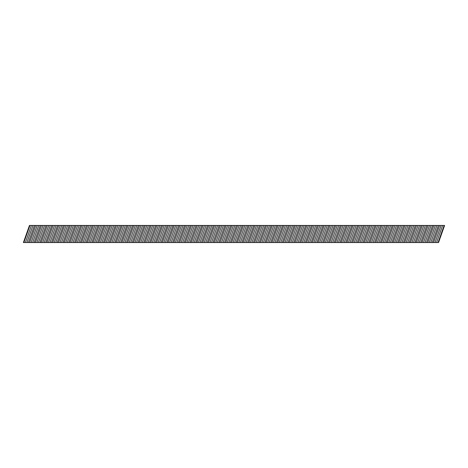 <?xml version="1.0" encoding="UTF-8"?>
<svg xmlns="http://www.w3.org/2000/svg" width="468" height="468" viewBox="0 0 468 468"><rect width="100%" height="100%" fill="white"/><g stroke="black" fill="none" stroke-linecap="round" stroke-linejoin="round"><path stroke-width="0.7" d="M429.255 242.547L430.806 242.547L436.866 225.453L435.316 225.453L429.255 242.547L425.032 242.547L431.098 225.453L429.548 225.453L423.487 242.547L425.032 242.547M417.713 242.547L419.264 242.547L425.324 225.453L423.78 225.453L417.713 242.547L413.496 242.547L419.556 225.453L418.006 225.453L411.945 242.547L413.496 242.547M406.177 242.547L407.722 242.547L413.788 225.453L412.238 225.453L406.177 242.547L401.953 242.547L408.014 225.453L406.47 225.453L400.403 242.547L401.953 242.547M394.635 242.547L396.185 242.547L402.246 225.453L400.696 225.453L394.635 242.547L390.411 242.547L396.478 225.453L394.928 225.453L388.867 242.547L390.411 242.547M383.099 242.547L384.643 242.547L390.704 225.453L389.16 225.453L383.099 242.547L378.875 242.547L384.936 225.453L383.391 225.453L377.325 242.547L378.875 242.547M371.557 242.547L373.107 242.547L379.168 225.453L377.617 225.453L371.557 242.547L367.333 242.547L373.4 225.453L371.849 225.453L365.789 242.547L367.333 242.547M360.015 242.547L361.565 242.547L367.626 225.453L366.081 225.453L360.015 242.547L355.797 242.547L361.858 225.453L360.307 225.453L354.247 242.547L355.797 242.547M348.479 242.547L350.023 242.547L356.089 225.453L354.539 225.453L348.479 242.547L344.255 242.547L350.316 225.453L348.771 225.453L342.705 242.547L344.255 242.547M336.937 242.547L338.487 242.547L344.547 225.453L342.997 225.453L336.937 242.547L332.713 242.547L338.779 225.453L337.229 225.453L331.168 242.547L332.713 242.547M325.4 242.547L326.945 242.547L333.005 225.453L331.461 225.453L325.4 242.547L321.177 242.547L327.237 225.453L325.693 225.453L319.626 242.547L321.177 242.547M313.858 242.547L315.409 242.547L321.469 225.453L319.919 225.453L313.858 242.547L309.635 242.547L315.701 225.453L314.151 225.453L308.09 242.547L309.635 242.547M302.316 242.547L303.867 242.547L309.927 225.453L308.383 225.453L302.316 242.547L298.098 242.547L304.159 225.453L302.609 225.453L296.548 242.547L298.098 242.547M290.78 242.547L292.325 242.547L298.391 225.453L296.841 225.453L290.78 242.547L286.556 242.547L292.617 225.453L291.073 225.453L285.006 242.547L286.556 242.547M279.238 242.547L280.788 242.547L286.849 225.453L285.299 225.453L279.238 242.547L275.014 242.547L281.081 225.453L279.531 225.453L273.47 242.547L275.014 242.547M267.702 242.547L269.246 242.547L275.307 225.453L273.762 225.453L267.702 242.547L263.478 242.547L269.539 225.453L267.994 225.453L261.928 242.547L263.478 242.547M256.16 242.547L257.71 242.547L263.771 225.453L262.22 225.453L256.16 242.547L251.936 242.547L258.003 225.453L256.452 225.453L250.392 242.547L251.936 242.547M244.618 242.547L246.168 242.547L252.229 225.453L250.684 225.453L244.618 242.547L240.4 242.547L246.46 225.453L244.91 225.453L238.85 242.547L240.4 242.547M233.082 242.547L234.626 242.547L240.692 225.453L239.142 225.453L233.082 242.547L228.858 242.547L234.918 225.453L233.374 225.453L227.308 242.547L228.858 242.547M221.539 242.547L223.09 242.547L229.15 225.453L227.6 225.453L221.539 242.547L217.316 242.547L223.382 225.453L221.832 225.453L215.771 242.547L217.316 242.547M210.003 242.547L211.548 242.547L217.608 225.453L216.064 225.453L210.003 242.547L205.78 242.547L211.84 225.453L210.296 225.453L204.229 242.547L205.78 242.547M198.461 242.547L200.011 242.547L206.072 225.453L204.522 225.453L198.461 242.547L194.238 242.547L200.304 225.453L198.754 225.453L192.693 242.547L194.238 242.547M186.919 242.547L188.469 242.547L194.53 225.453L192.986 225.453L186.919 242.547L182.701 242.547L188.762 225.453L187.212 225.453L181.151 242.547L182.701 242.547M175.383 242.547L176.927 242.547L182.994 225.453L181.444 225.453L175.383 242.547L171.159 242.547L177.22 225.453L175.675 225.453L169.609 242.547L171.159 242.547M163.841 242.547L165.391 242.547L171.452 225.453L169.902 225.453L163.841 242.547L159.617 242.547L165.684 225.453L164.133 225.453L158.073 242.547L159.617 242.547M152.305 242.547L153.849 242.547L159.916 225.453L158.365 225.453L152.305 242.547L148.081 242.547L154.142 225.453L152.597 225.453L146.531 242.547L148.081 242.547M140.763 242.547L142.313 242.547L148.374 225.453L146.823 225.453L140.763 242.547L136.539 242.547L142.605 225.453L141.055 225.453L134.995 242.547L136.539 242.547M129.221 242.547L130.771 242.547L136.832 225.453L135.287 225.453L129.221 242.547L125.003 242.547L131.063 225.453L129.513 225.453L123.453 242.547L125.003 242.547M117.684 242.547L119.229 242.547L125.295 225.453L123.745 225.453L117.684 242.547L113.461 242.547L119.521 225.453L117.977 225.453L111.91 242.547L113.461 242.547M106.142 242.547L107.693 242.547L113.753 225.453L112.209 225.453L106.142 242.547L101.925 242.547L107.985 225.453L106.435 225.453L100.374 242.547L101.925 242.547M94.606 242.547L96.151 242.547L102.217 225.453L100.667 225.453L94.606 242.547L90.382 242.547L96.443 225.453L94.899 225.453L88.832 242.547L90.382 242.547M83.064 242.547L84.614 242.547L90.675 225.453L89.125 225.453L83.064 242.547L78.84 242.547L84.907 225.453L83.357 225.453L77.296 242.547L78.84 242.547M71.522 242.547L73.072 242.547L79.133 225.453L77.589 225.453L71.522 242.547L67.304 242.547L73.365 225.453L71.815 225.453L65.754 242.547L67.304 242.547M59.986 242.547L61.53 242.547L67.597 225.453L66.046 225.453L59.986 242.547L55.762 242.547L61.823 225.453L60.278 225.453L54.218 242.547L55.762 242.547M48.444 242.547L49.994 242.547L56.055 225.453L54.51 225.453L48.444 242.547L44.226 242.547L50.287 225.453L48.736 225.453L42.676 242.547L44.226 242.547M36.908 242.547L38.452 242.547L44.518 225.453L42.968 225.453L36.908 242.547L32.684 242.547L38.745 225.453L37.2 225.453L31.134 242.547L32.684 242.547M25.366 242.547L26.916 242.547L32.976 225.453L31.426 225.453L25.366 242.547L23.4 242.547L29.461 225.453L31.426 225.453M442.634 225.453L444.6 225.453L438.539 242.547L436.574 242.547L442.634 225.453L441.09 225.453L435.024 242.547L436.574 242.547M435.024 242.547L430.806 242.547M423.487 242.547L419.264 242.547M411.945 242.547L407.722 242.547M400.403 242.547L396.185 242.547M388.867 242.547L384.643 242.547M377.325 242.547L373.107 242.547M365.789 242.547L361.565 242.547M354.247 242.547L350.023 242.547M342.705 242.547L338.487 242.547M331.168 242.547L326.945 242.547M319.626 242.547L315.409 242.547M308.09 242.547L303.867 242.547M296.548 242.547L292.325 242.547M285.006 242.547L280.788 242.547M273.47 242.547L269.246 242.547M261.928 242.547L257.71 242.547M250.392 242.547L246.168 242.547M238.85 242.547L234.626 242.547M227.308 242.547L223.09 242.547M215.771 242.547L211.548 242.547M204.229 242.547L200.011 242.547M192.693 242.547L188.469 242.547M181.151 242.547L176.927 242.547M169.609 242.547L165.391 242.547M158.073 242.547L153.849 242.547M146.531 242.547L142.313 242.547M134.995 242.547L130.771 242.547M123.453 242.547L119.229 242.547M111.91 242.547L107.693 242.547M100.374 242.547L96.151 242.547M88.832 242.547L84.614 242.547M77.296 242.547L73.072 242.547M65.754 242.547L61.53 242.547M54.218 242.547L49.994 242.547M42.676 242.547L38.452 242.547M31.134 242.547L26.916 242.547M32.976 225.453L37.2 225.453M38.745 225.453L42.968 225.453M44.518 225.453L48.736 225.453M50.287 225.453L54.51 225.453M56.055 225.453L60.278 225.453M61.823 225.453L66.046 225.453M67.597 225.453L71.815 225.453M73.365 225.453L77.589 225.453M79.133 225.453L83.357 225.453M84.907 225.453L89.125 225.453M90.675 225.453L94.899 225.453M96.443 225.453L100.667 225.453M102.217 225.453L106.435 225.453M107.985 225.453L112.209 225.453M113.753 225.453L117.977 225.453M119.521 225.453L123.745 225.453M125.295 225.453L129.513 225.453M131.063 225.453L135.287 225.453M136.832 225.453L141.055 225.453M142.605 225.453L146.823 225.453M148.374 225.453L152.597 225.453M154.142 225.453L158.365 225.453M159.916 225.453L164.133 225.453M165.684 225.453L169.902 225.453M171.452 225.453L175.675 225.453M177.22 225.453L181.444 225.453M182.994 225.453L187.212 225.453M188.762 225.453L192.986 225.453M194.53 225.453L198.754 225.453M200.304 225.453L204.522 225.453M206.072 225.453L210.296 225.453M211.84 225.453L216.064 225.453M217.608 225.453L221.832 225.453M223.382 225.453L227.6 225.453M229.15 225.453L233.374 225.453M234.918 225.453L239.142 225.453M240.692 225.453L244.91 225.453M246.46 225.453L250.684 225.453M252.229 225.453L256.452 225.453M258.003 225.453L262.22 225.453M263.771 225.453L267.994 225.453M269.539 225.453L273.762 225.453M275.307 225.453L279.531 225.453M281.081 225.453L285.299 225.453M286.849 225.453L291.073 225.453M292.617 225.453L296.841 225.453M298.391 225.453L302.609 225.453M304.159 225.453L308.383 225.453M309.927 225.453L314.151 225.453M315.701 225.453L319.919 225.453M321.469 225.453L325.693 225.453M327.237 225.453L331.461 225.453M333.005 225.453L337.229 225.453M338.779 225.453L342.997 225.453M344.547 225.453L348.771 225.453M350.316 225.453L354.539 225.453M356.089 225.453L360.307 225.453M361.858 225.453L366.081 225.453M367.626 225.453L371.849 225.453M373.4 225.453L377.617 225.453M379.168 225.453L383.391 225.453M384.936 225.453L389.16 225.453M390.704 225.453L394.928 225.453M396.478 225.453L400.696 225.453M402.246 225.453L406.47 225.453M408.014 225.453L412.238 225.453M413.788 225.453L418.006 225.453M419.556 225.453L423.78 225.453M425.324 225.453L429.548 225.453M431.098 225.453L435.316 225.453M436.866 225.453L441.09 225.453M23.862 242.547L29.923 225.453M29.63 242.547L35.697 225.453M28.419 242.547L34.48 225.453M35.404 242.547L41.465 225.453M34.187 242.547L40.248 225.453M41.172 242.547L47.233 225.453M39.955 242.547L46.022 225.453M46.94 242.547L53.001 225.453M45.729 242.547L51.79 225.453M52.708 242.547L58.775 225.453M51.498 242.547L57.558 225.453M58.482 242.547L64.543 225.453M57.266 242.547L63.332 225.453M64.251 242.547L70.311 225.453M63.04 242.547L69.1 225.453M70.019 242.547L76.085 225.453M68.808 242.547L74.868 225.453M75.793 242.547L81.853 225.453M74.576 242.547L80.636 225.453M81.561 242.547L87.621 225.453M80.344 242.547L86.41 225.453M87.329 242.547L93.395 225.453M86.118 242.547L92.178 225.453M93.097 242.547L99.163 225.453M91.886 242.547L97.947 225.453M98.871 242.547L104.931 225.453M97.654 242.547L103.721 225.453M104.639 242.547L110.7 225.453M103.428 242.547L109.489 225.453M110.407 242.547L116.473 225.453M109.196 242.547L115.257 225.453M116.181 242.547L122.242 225.453M114.964 242.547L121.031 225.453M121.949 242.547L128.01 225.453M120.738 242.547L126.799 225.453M127.717 242.547L133.784 225.453M126.506 242.547L132.567 225.453M133.491 242.547L139.552 225.453M132.274 242.547L138.335 225.453M139.259 242.547L145.32 225.453M138.042 242.547L144.109 225.453M145.027 242.547L151.094 225.453M143.816 242.547L149.877 225.453M150.795 242.547L156.862 225.453M149.584 242.547L155.645 225.453M156.569 242.547L162.63 225.453M155.353 242.547L161.419 225.453M162.337 242.547L168.398 225.453M161.127 242.547L167.187 225.453M168.106 242.547L174.172 225.453M166.895 242.547L172.955 225.453M173.88 242.547L179.94 225.453M172.663 242.547L178.729 225.453M179.648 242.547L185.708 225.453M178.431 242.547L184.497 225.453M185.416 242.547L191.482 225.453M184.205 242.547L190.265 225.453M191.19 242.547L197.25 225.453M189.973 242.547L196.034 225.453M196.958 242.547L203.018 225.453M195.741 242.547L201.807 225.453M202.726 242.547L208.786 225.453M201.515 242.547L207.576 225.453M208.494 242.547L214.56 225.453M207.283 242.547L213.344 225.453M214.268 242.547L220.329 225.453M213.051 242.547L219.118 225.453M220.036 242.547L226.097 225.453M218.825 242.547L224.886 225.453M225.804 242.547L231.871 225.453M224.593 242.547L230.654 225.453M231.578 242.547L237.639 225.453M230.361 242.547L236.422 225.453M237.346 242.547L243.407 225.453M236.129 242.547L242.196 225.453M243.114 242.547L249.181 225.453M241.903 242.547L247.964 225.453M248.888 242.547L254.949 225.453M247.671 242.547L253.732 225.453M254.656 242.547L260.717 225.453M253.44 242.547L259.506 225.453M260.424 242.547L266.485 225.453M259.214 242.547L265.274 225.453M266.193 242.547L272.259 225.453M264.982 242.547L271.042 225.453M271.966 242.547L278.027 225.453M270.75 242.547L276.816 225.453M277.735 242.547L283.795 225.453M276.524 242.547L282.584 225.453M283.503 242.547L289.569 225.453M282.292 242.547L288.352 225.453M289.277 242.547L295.337 225.453M288.06 242.547L294.12 225.453M295.045 242.547L301.105 225.453M293.828 242.547L299.894 225.453M300.813 242.547L306.879 225.453M299.602 242.547L305.662 225.453M306.587 242.547L312.647 225.453M305.37 242.547L311.431 225.453M312.355 242.547L318.415 225.453M311.138 242.547L317.205 225.453M318.123 242.547L324.184 225.453M316.912 242.547L322.973 225.453M323.891 242.547L329.958 225.453M322.68 242.547L328.741 225.453M329.665 242.547L335.726 225.453M328.448 242.547L334.515 225.453M335.433 242.547L341.494 225.453M334.222 242.547L340.283 225.453M341.201 242.547L347.268 225.453M339.99 242.547L346.051 225.453M346.975 242.547L353.036 225.453M345.758 242.547L351.819 225.453M352.743 242.547L358.804 225.453M351.526 242.547L357.593 225.453M358.511 242.547L364.578 225.453M357.3 242.547L363.361 225.453M364.285 242.547L370.346 225.453M363.069 242.547L369.129 225.453M370.053 242.547L376.114 225.453M368.837 242.547L374.903 225.453M375.822 242.547L381.882 225.453M374.611 242.547L380.671 225.453M381.59 242.547L387.656 225.453M380.379 242.547L386.439 225.453M387.364 242.547L393.424 225.453M386.147 242.547L392.213 225.453M393.132 242.547L399.192 225.453M391.921 242.547L397.981 225.453M398.9 242.547L404.966 225.453M397.689 242.547L403.749 225.453M404.674 242.547L410.734 225.453M403.457 242.547L409.518 225.453M410.442 242.547L416.502 225.453M409.225 242.547L415.291 225.453M416.21 242.547L422.276 225.453M414.999 242.547L421.06 225.453M421.978 242.547L428.045 225.453M420.767 242.547L426.828 225.453M427.752 242.547L433.813 225.453M426.535 242.547L432.602 225.453M433.52 242.547L439.581 225.453M432.309 242.547L438.37 225.453M438.077 242.547L444.138 225.453"/></g></svg>
